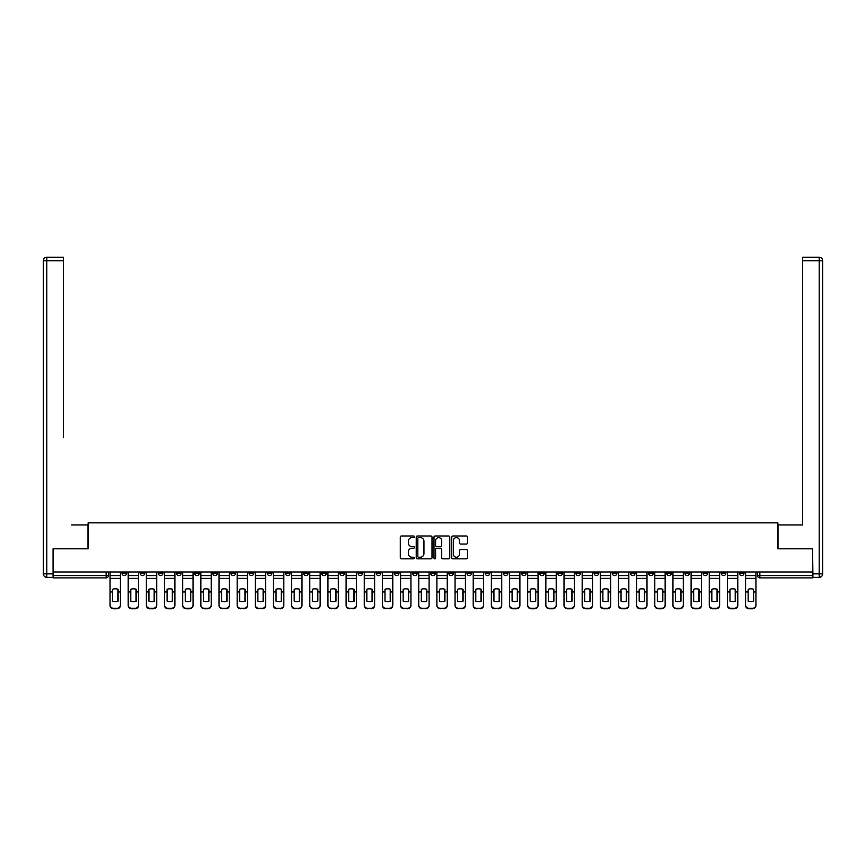 <?xml version="1.0" encoding="UTF-8"?>
<svg xmlns="http://www.w3.org/2000/svg" width="866" height="866" viewBox="0 0 866 866"><rect width="100%" height="100%" fill="white"/><g stroke="black" fill="none" stroke-linecap="round" stroke-linejoin="round"><path stroke-width="1.3" d="M414.381 536.79A0.801 0.801 0 0 0 413.58 535.989L401.434 535.989A1.147 1.147 0 0 0 400.298 537.136L400.298 557.704A1.147 1.147 0 0 0 401.434 558.841L413.58 558.841A0.801 0.801 0 0 0 414.381 558.04A0.801 0.801 0 0 0 413.58 557.249L412.01 557.249A3.659 3.659 0 0 1 408.351 553.591L408.351 551.88A3.659 3.659 0 0 1 412.01 548.221L413.58 548.221A0.801 0.801 0 0 0 414.381 547.42A0.801 0.801 0 0 0 413.58 546.619L412.01 546.619A3.659 3.659 0 0 1 408.351 542.96L408.351 541.25A3.659 3.659 0 0 1 412.01 537.591L413.58 537.591A0.801 0.801 0 0 0 414.381 536.79M721.205 571.982L721.205 573.26L725.86 573.26A2.327 2.327 0 0 1 723.532 575.587A2.327 2.327 0 0 1 721.205 573.26L721.205 571.982M612.251 571.982L612.251 573.26L616.906 573.26A2.327 2.327 0 0 1 614.579 575.587A2.327 2.327 0 0 1 612.251 573.26L612.251 571.982M594.098 571.982L594.098 573.26L598.752 573.26A2.327 2.327 0 0 1 596.425 575.587A2.327 2.327 0 0 1 594.098 573.26L594.098 571.982M485.144 571.982L485.144 573.26L489.799 573.26A2.327 2.327 0 0 1 487.471 575.587A2.327 2.327 0 0 1 485.144 573.26L485.144 571.982M466.99 571.982L466.99 573.26L471.645 573.26A2.327 2.327 0 0 1 469.318 575.587A2.327 2.327 0 0 1 466.99 573.26L466.99 571.982M448.826 571.982L448.826 573.26L453.481 573.26A2.327 2.327 0 0 1 451.154 575.587A2.327 2.327 0 0 1 448.826 573.26L448.826 571.982M412.519 571.982L412.519 573.26L417.174 573.26A2.327 2.327 0 0 1 414.846 575.587A2.327 2.327 0 0 1 412.519 573.26L412.519 571.982M376.201 573.26L376.201 571.982L376.201 573.26A2.327 2.327 0 0 0 378.529 575.587A2.327 2.327 0 0 1 376.201 573.26L380.856 573.26A2.327 2.327 0 0 1 378.529 575.587A2.327 2.327 0 0 0 380.856 573.26L380.856 571.982L380.856 573.26M358.037 573.26L358.037 571.982L358.037 573.26A2.327 2.327 0 0 0 360.364 575.587A2.327 2.327 0 0 1 358.037 573.26L362.692 573.26A2.327 2.327 0 0 1 360.364 575.587M339.883 573.26L339.883 571.982L339.883 573.26A2.327 2.327 0 0 0 342.211 575.587A2.327 2.327 0 0 1 339.883 573.26L344.538 573.26A2.327 2.327 0 0 1 342.211 575.587A2.327 2.327 0 0 0 344.538 573.26L344.538 571.982L344.538 573.26M321.719 571.982L321.719 573.26L326.385 573.26A2.327 2.327 0 0 1 324.046 575.587A2.327 2.327 0 0 1 321.719 573.26L321.719 571.982M303.565 571.982L303.565 573.26L308.22 573.26A2.327 2.327 0 0 1 305.893 575.587A2.327 2.327 0 0 1 303.565 573.26L303.565 571.982M285.412 571.982L285.412 573.26L290.067 573.26A2.327 2.327 0 0 1 287.739 575.587A2.327 2.327 0 0 1 285.412 573.26L285.412 571.982M267.248 573.26L267.248 571.982L267.248 573.26A2.327 2.327 0 0 0 269.575 575.587A2.327 2.327 0 0 1 267.248 573.26L271.902 573.26A2.327 2.327 0 0 1 269.575 575.587M230.93 573.26L230.93 571.982L230.93 573.26A2.327 2.327 0 0 0 233.257 575.587A2.327 2.327 0 0 1 230.93 573.26L235.584 573.26A2.327 2.327 0 0 1 233.257 575.587A2.327 2.327 0 0 0 235.584 573.26L235.584 571.982L235.584 573.26M212.776 573.26L212.776 571.982L212.776 573.26A2.327 2.327 0 0 0 215.104 575.587A2.327 2.327 0 0 1 212.776 573.26L217.431 573.26A2.327 2.327 0 0 1 215.104 575.587A2.327 2.327 0 0 0 217.431 573.26L217.431 571.982L217.431 573.26M194.612 573.26L194.612 571.982L194.612 573.26A2.327 2.327 0 0 0 196.95 575.587A2.327 2.327 0 0 1 194.612 573.26L199.277 573.26A2.327 2.327 0 0 1 196.95 575.587A2.327 2.327 0 0 0 199.277 573.26L199.277 571.982L199.277 573.26M176.458 573.26L176.458 571.982L176.458 573.26A2.327 2.327 0 0 0 178.786 575.587A2.327 2.327 0 0 1 176.458 573.26L181.113 573.26A2.327 2.327 0 0 1 178.786 575.587M158.305 573.26L158.305 571.982L158.305 573.26A2.327 2.327 0 0 0 160.632 575.587A2.327 2.327 0 0 1 158.305 573.26L162.96 573.26A2.327 2.327 0 0 1 160.632 575.587A2.327 2.327 0 0 0 162.96 573.26L162.96 571.982L162.96 573.26M140.14 573.26L140.14 571.982L140.14 573.26A2.327 2.327 0 0 0 142.468 575.587A2.327 2.327 0 0 1 140.14 573.26L144.795 573.26A2.327 2.327 0 0 1 142.468 575.587A2.327 2.327 0 0 0 144.795 573.26L144.795 571.982L144.795 573.26M466.395 544.054A1.147 1.147 0 0 0 467.532 542.906L467.532 537.136A1.147 1.147 0 0 0 466.395 535.989L452.907 535.989A1.147 1.147 0 0 0 451.771 537.136L451.771 557.704A1.147 1.147 0 0 0 452.907 558.841L466.395 558.841A1.147 1.147 0 0 0 467.532 557.704L467.532 550.733A1.147 1.147 0 0 0 466.395 549.585L460.625 549.585A1.147 1.147 0 0 0 459.478 550.733L459.478 554.186A3.053 3.053 0 0 1 456.425 557.249A3.053 3.053 0 0 1 453.362 554.186L453.362 540.655A3.053 3.053 0 0 1 456.425 537.591A3.053 3.053 0 0 1 459.478 540.655L459.478 542.906A1.147 1.147 0 0 0 460.625 544.054L466.395 544.054M55.987 257.234L46.796 257.234L63.434 257.234L55.987 257.234L63.434 257.234L63.434 260.731L46.796 260.731L46.796 573.844L53.075 573.844L53.075 548.817L88.116 548.817L88.116 522.858L777.885 522.858L777.885 548.817L812.579 548.817L812.579 571.982L53.421 571.982L53.421 575.587L108.488 575.587L108.488 571.982L108.488 575.587A2.327 2.327 0 0 1 106.15 577.914L53.421 577.914L53.421 575.587M53.421 548.817L53.421 571.982M432.004 537.136A1.147 1.147 0 0 0 430.857 535.989L417.38 535.989A1.147 1.147 0 0 0 416.232 537.136L416.232 557.704A1.147 1.147 0 0 0 417.38 558.841L430.857 558.841A1.147 1.147 0 0 0 432.004 557.704L432.004 537.136M435.143 535.989L448.62 535.989A1.147 1.147 0 0 1 449.768 537.136L449.768 557.704A1.147 1.147 0 0 1 448.62 558.841L442.851 558.841A1.147 1.147 0 0 1 441.714 557.704L441.714 549.358A1.147 1.147 0 0 0 440.567 548.221L436.745 548.221A1.147 1.147 0 0 0 435.598 549.358L435.598 558.04A0.801 0.801 0 0 1 434.797 558.841A0.801 0.801 0 0 1 433.996 558.04L433.996 537.136A1.147 1.147 0 0 1 435.143 535.989M757.512 571.982L757.512 575.587L812.579 575.587L812.579 577.914L759.85 577.914A2.327 2.327 0 0 1 757.512 575.587A2.327 2.327 0 0 0 759.85 577.914L759.85 571.982M812.579 571.982L812.579 575.587M744.013 571.982L744.013 573.26A2.327 2.327 0 0 1 741.686 575.587A2.327 2.327 0 0 1 739.358 573.26L744.013 573.26M739.358 571.982L739.358 573.26M725.86 571.982L725.86 573.26A2.327 2.327 0 0 1 723.532 575.587M707.695 571.982L707.695 573.26A2.327 2.327 0 0 1 705.368 575.587A2.327 2.327 0 0 1 703.04 573.26L707.695 573.26M703.04 571.982L703.04 573.26M689.542 571.982L689.542 573.26A2.327 2.327 0 0 1 687.214 575.587A2.327 2.327 0 0 1 684.887 573.26L689.542 573.26M684.887 571.982L684.887 573.26M671.388 571.982L671.388 573.26A2.327 2.327 0 0 1 669.05 575.587A2.327 2.327 0 0 1 666.723 573.26A2.327 2.327 0 0 0 669.05 575.587M666.723 571.982L666.723 573.26L671.388 573.26M653.224 571.982L653.224 573.26A2.327 2.327 0 0 1 650.896 575.587A2.327 2.327 0 0 1 648.569 573.26L653.224 573.26M648.569 571.982L648.569 573.26M635.07 571.982L635.07 573.26A2.327 2.327 0 0 1 632.743 575.587A2.327 2.327 0 0 1 630.416 573.26L635.07 573.26M630.416 571.982L630.416 573.26M616.906 571.982L616.906 573.26M598.752 571.982L598.752 573.26L598.752 571.982M580.588 571.982L580.588 573.26A2.327 2.327 0 0 1 578.261 575.587A2.327 2.327 0 0 1 575.933 573.26L580.588 573.26M575.933 571.982L575.933 573.26M562.435 571.982L562.435 573.26A2.327 2.327 0 0 1 560.107 575.587A2.327 2.327 0 0 1 557.78 573.26L562.435 573.26M557.78 571.982L557.78 573.26M544.281 571.982L544.281 573.26A2.327 2.327 0 0 1 541.954 575.587A2.327 2.327 0 0 1 539.615 573.26L544.281 573.26M539.615 571.982L539.615 573.26M526.117 571.982L526.117 573.26A2.327 2.327 0 0 1 523.789 575.587A2.327 2.327 0 0 1 521.462 573.26L526.117 573.26M521.462 571.982L521.462 573.26M507.963 571.982L507.963 573.26A2.327 2.327 0 0 1 505.636 575.587A2.327 2.327 0 0 1 503.308 573.26L507.963 573.26M503.308 571.982L503.308 573.26M489.799 571.982L489.799 573.26A2.327 2.327 0 0 1 487.471 575.587M471.645 571.982L471.645 573.26M453.481 573.26L453.481 571.982L453.481 573.26A2.327 2.327 0 0 1 451.154 575.587M435.327 571.982L435.327 573.26A2.327 2.327 0 0 1 433 575.587A2.327 2.327 0 0 1 430.673 573.26A2.327 2.327 0 0 0 433 575.587A2.327 2.327 0 0 0 435.327 573.26L430.673 573.26L430.673 571.982M417.174 573.26L417.174 571.982L417.174 573.26A2.327 2.327 0 0 1 414.846 575.587M399.01 571.982L399.01 573.26A2.327 2.327 0 0 1 396.682 575.587A2.327 2.327 0 0 1 394.355 573.26A2.327 2.327 0 0 0 396.682 575.587M394.355 571.982L394.355 573.26L399.01 573.26M362.692 571.982L362.692 573.26L362.692 571.982M326.385 573.26L326.385 571.982L326.385 573.26A2.327 2.327 0 0 1 324.046 575.587M308.22 573.26L308.22 571.982L308.22 573.26A2.327 2.327 0 0 1 305.893 575.587M290.067 573.26L290.067 571.982L290.067 573.26A2.327 2.327 0 0 1 287.739 575.587M271.902 571.982L271.902 573.26L271.902 571.982M253.749 573.26L253.749 571.982L253.749 573.26A2.327 2.327 0 0 1 251.421 575.587A2.327 2.327 0 0 1 249.094 573.26L253.749 573.26A2.327 2.327 0 0 1 251.421 575.587M249.094 571.982L249.094 573.26M181.113 571.982L181.113 573.26L181.113 571.982M126.642 571.982L126.642 573.26A2.327 2.327 0 0 1 124.314 575.587A2.327 2.327 0 0 1 121.987 573.26A2.327 2.327 0 0 0 124.314 575.587A2.327 2.327 0 0 0 126.642 573.26L126.642 571.982M121.987 571.982L121.987 573.26L126.642 573.26M106.15 571.982L106.15 577.914A2.327 2.327 0 0 0 108.488 575.587M418.635 537.591A0.801 0.801 0 0 0 417.834 538.392L417.834 556.448A0.801 0.801 0 0 0 418.635 557.249L420.291 557.249A3.659 3.659 0 0 0 423.95 553.591L423.95 541.25A3.659 3.659 0 0 0 420.291 537.591L418.635 537.591M441.714 540.709A3.053 3.053 0 0 0 438.651 537.645A3.053 3.053 0 0 0 435.598 540.709L435.598 545.472A1.147 1.147 0 0 0 436.745 546.619L440.567 546.619A1.147 1.147 0 0 0 441.714 545.472L441.714 540.709M117.852 601.231L117.852 589.194M115.232 588.804A7.22 6.354 180 0 1 117.852 589.281M110.058 592.441L110.058 604.966A3.496 3.312 0 0 0 113.543 608.278L116.921 608.278A3.496 3.312 0 0 0 120.417 604.966L120.417 605.453A3.496 3.312 180 0 1 116.921 608.766L116.921 608.278M115.232 601.654A7.22 6.841 180 0 0 117.852 601.145M118.09 591.954L118.09 589.281A7.22 6.354 180 0 0 115.351 588.804A7.22 6.354 180 0 0 112.612 589.281L112.612 601.145A7.22 6.841 180 0 0 118.09 601.145L118.09 591.954L120.417 591.954L120.417 605.453M120.417 571.982L120.417 591.954M110.058 571.982L110.058 605.453A3.496 3.312 180 0 0 113.543 608.766L116.921 608.766M136.016 601.231L136.016 589.194M133.396 588.804A7.22 6.354 180 0 1 136.016 589.281M128.211 592.441L128.211 604.966A3.496 3.312 0 0 0 131.708 608.278L135.074 608.278A3.496 3.312 0 0 0 138.571 604.966L138.571 605.453A3.496 3.312 180 0 1 135.074 608.766L135.074 608.278M133.396 601.654A7.22 6.841 180 0 0 136.016 601.145M154.17 601.231L154.17 589.194M151.55 588.804A7.22 6.354 180 0 1 154.17 589.281M146.376 592.441L146.376 604.966A3.496 3.312 0 0 0 149.861 608.278L153.239 608.278A3.496 3.312 0 0 0 156.724 604.966L156.724 605.453A3.496 3.312 180 0 1 153.239 608.766L153.239 608.278M151.55 601.654A7.22 6.841 180 0 0 154.17 601.145M87.996 548.817L87.996 524.958L71.467 524.958M63.434 260.731L63.434 437.655M53.075 573.844L53.075 577.33L46.796 577.33A3.496 3.496 0 0 1 43.3 573.844L43.3 260.731A3.496 3.496 0 0 1 46.796 257.234A3.496 3.496 0 0 0 43.3 260.731A3.496 3.496 0 0 1 46.796 257.234A3.496 3.496 0 0 0 43.3 260.731L46.796 260.731L46.796 257.234M794.533 524.958L802.566 524.958L802.566 257.234L819.204 257.234L802.566 257.234M778.004 548.817L778.004 524.958L802.566 524.958L802.566 437.655M812.925 573.844L819.204 573.844L819.204 260.731L822.7 260.731A3.496 3.496 0 0 0 819.204 257.234A3.496 3.496 0 0 1 822.7 260.731L822.7 573.844A3.496 3.496 0 0 1 819.204 577.33L812.925 577.33L812.579 548.817M819.204 577.33A3.496 3.496 0 0 0 822.7 573.844L819.204 573.844L819.204 577.33M136.243 591.954L136.243 589.281A7.22 6.354 180 0 0 133.505 588.804A7.22 6.354 180 0 0 130.777 589.281L130.777 601.145A7.22 6.841 180 0 0 136.243 601.145L136.243 591.954L138.571 591.954L138.571 605.453M138.571 571.982L138.571 591.954M128.211 571.982L128.211 605.453A3.496 3.312 180 0 0 131.708 608.766L135.074 608.766M154.397 591.954L154.397 589.281A7.22 6.354 180 0 0 151.669 588.804A7.22 6.354 180 0 0 148.93 589.281L148.93 601.145A7.22 6.841 180 0 0 154.397 601.145L154.397 591.954L156.724 591.954L156.724 605.453M156.724 571.982L156.724 591.954M146.376 571.982L146.376 605.453A3.496 3.312 180 0 0 149.861 608.766L153.239 608.766M172.323 601.231L172.323 589.194M169.704 588.804A7.22 6.354 180 0 1 172.323 589.281M164.529 592.441L164.529 604.966A3.496 3.312 0 0 0 168.026 608.278L171.392 608.278A3.496 3.312 0 0 0 174.889 604.966L174.889 605.453A3.496 3.312 180 0 1 171.392 608.766L171.392 608.278M169.704 601.654A7.22 6.841 180 0 0 172.323 601.145M190.488 601.231L190.488 589.194M187.868 588.804A7.22 6.354 180 0 1 190.488 589.281M182.683 592.441L182.683 604.966A3.496 3.312 0 0 0 186.179 608.278L189.557 608.278A3.496 3.312 0 0 0 193.042 604.966L193.042 605.453A3.496 3.312 180 0 1 189.557 608.766L189.557 608.278M187.868 601.654A7.22 6.841 180 0 0 190.488 601.145M208.641 601.231L208.641 589.194M206.021 588.804A7.22 6.354 180 0 1 208.641 589.281M200.847 592.441L200.847 604.966A3.496 3.312 0 0 0 204.333 608.278L207.71 608.278A3.496 3.312 0 0 0 211.207 604.966L211.207 605.453A3.496 3.312 180 0 1 207.71 608.766L207.71 608.278M206.021 601.654A7.22 6.841 180 0 0 208.641 601.145M172.561 591.954L172.561 589.281A7.22 6.354 180 0 0 169.823 588.804A7.22 6.354 180 0 0 167.084 589.281L167.084 601.145A7.22 6.841 180 0 0 172.561 601.145L172.561 591.954L174.889 591.954L174.889 605.453M174.889 571.982L174.889 591.954M164.529 571.982L164.529 605.453A3.496 3.312 180 0 0 168.026 608.766L171.392 608.766M190.715 591.954L190.715 589.281A7.22 6.354 180 0 0 187.987 588.804A7.22 6.354 180 0 0 185.248 589.281L185.248 601.145A7.22 6.841 180 0 0 190.715 601.145L190.715 591.954L193.042 591.954L193.042 605.453M193.042 571.982L193.042 591.954M182.683 571.982L182.683 605.453A3.496 3.312 180 0 0 186.179 608.766L189.557 608.766M208.879 591.954L208.879 589.281A7.22 6.354 180 0 0 206.14 588.804A7.22 6.354 180 0 0 203.402 589.281L203.402 601.145A7.22 6.841 180 0 0 208.879 601.145L208.879 591.954L211.207 591.954L211.207 605.453M211.207 571.982L211.207 591.954M200.847 571.982L200.847 605.453A3.496 3.312 180 0 0 204.333 608.766L207.71 608.766M227.033 591.954L227.033 589.281A7.22 6.354 180 0 0 224.294 588.804A7.22 6.354 180 0 0 221.566 589.281L221.566 601.145A7.22 6.841 180 0 0 227.033 601.145L227.033 591.954L229.36 591.954L229.36 605.453A3.496 3.312 180 0 1 225.874 608.766L225.874 608.278A3.496 3.312 0 0 0 229.36 604.966L229.36 605.453M229.36 571.982L229.36 591.954M219.001 571.982L219.001 604.966A3.496 3.312 0 0 0 222.497 608.278L225.874 608.278M222.497 608.278L225.874 608.766M222.497 608.766A3.496 3.312 180 0 1 219.001 605.453L219.001 592.441M245.197 591.954L245.197 589.281A7.22 6.354 180 0 0 242.458 588.804A7.22 6.354 180 0 0 239.72 589.281L239.72 601.145A7.22 6.841 180 0 0 245.197 601.145L245.197 591.954L247.524 591.954L247.524 605.453A3.496 3.312 180 0 1 244.028 608.766L244.028 608.278A3.496 3.312 0 0 0 247.524 604.966L247.524 605.453M247.524 571.982L247.524 591.954M237.165 571.982L237.165 604.966A3.496 3.312 0 0 0 240.651 608.278L244.028 608.278M240.651 608.278L244.028 608.766M240.651 608.766A3.496 3.312 180 0 1 237.165 605.453L237.165 592.441M263.351 591.954L263.351 589.281A7.22 6.354 180 0 0 260.612 588.804A7.22 6.354 180 0 0 257.884 589.281L257.884 601.145A7.22 6.841 180 0 0 263.351 601.145L263.351 591.954L265.678 591.954L265.678 605.453A3.496 3.312 180 0 1 262.181 608.766L262.181 608.278A3.496 3.312 0 0 0 265.678 604.966L265.678 605.453M265.678 571.982L265.678 591.954M255.318 571.982L255.318 604.966A3.496 3.312 0 0 0 258.815 608.278L262.181 608.278M258.815 608.278L262.181 608.766M258.815 608.766A3.496 3.312 180 0 1 255.318 605.453L255.318 592.441M281.504 591.954L281.504 589.281A7.22 6.354 180 0 0 278.776 588.804A7.22 6.354 180 0 0 276.038 589.281L276.038 601.145A7.22 6.841 180 0 0 281.504 601.145L281.504 591.954L283.832 591.954L283.832 605.453A3.496 3.312 180 0 1 280.346 608.766L280.346 608.278A3.496 3.312 0 0 0 283.832 604.966L283.832 605.453M283.832 571.982L283.832 591.954M273.472 571.982L273.472 604.966A3.496 3.312 0 0 0 276.968 608.278L280.346 608.278M276.968 608.278L280.346 608.766M276.968 608.766A3.496 3.312 180 0 1 273.472 605.453L273.472 592.441M299.668 591.954L299.668 589.281A7.22 6.354 180 0 0 296.93 588.804A7.22 6.354 180 0 0 294.191 589.281L294.191 601.145A7.22 6.841 180 0 0 299.668 601.145L299.668 591.954L301.996 591.954L301.996 605.453A3.496 3.312 180 0 1 298.499 608.766L298.499 608.278A3.496 3.312 0 0 0 301.996 604.966L301.996 605.453M301.996 571.982L301.996 591.954M291.636 571.982L291.636 604.966A3.496 3.312 0 0 0 295.122 608.278L298.499 608.278M295.122 608.278L298.499 608.766M295.122 608.766A3.496 3.312 180 0 1 291.636 605.453L291.636 592.441M317.822 591.954L317.822 589.281A7.22 6.354 180 0 0 315.094 588.804A7.22 6.354 180 0 0 312.355 589.281L312.355 601.145A7.22 6.841 180 0 0 317.822 601.145L317.822 591.954L320.149 591.954L320.149 605.453A3.496 3.312 180 0 1 316.664 608.766L316.664 608.278A3.496 3.312 0 0 0 320.149 604.966L320.149 605.453M320.149 571.982L320.149 591.954M309.79 571.982L309.79 604.966A3.496 3.312 0 0 0 313.286 608.278L316.664 608.278M313.286 608.278L316.664 608.766M313.286 608.766A3.496 3.312 180 0 1 309.79 605.453L309.79 592.441M335.986 591.954L335.986 589.281A7.22 6.354 180 0 0 333.248 588.804A7.22 6.354 180 0 0 330.509 589.281L330.509 601.145A7.22 6.841 180 0 0 335.986 601.145L335.986 591.954L338.314 591.954L338.314 605.453A3.496 3.312 180 0 1 334.817 608.766L334.817 608.278A3.496 3.312 0 0 0 338.314 604.966L338.314 605.453M338.314 571.982L338.314 591.954M327.954 571.982L327.954 604.966A3.496 3.312 0 0 0 331.44 608.278L334.817 608.278M331.44 608.278L334.817 608.766M331.44 608.766A3.496 3.312 180 0 1 327.954 605.453L327.954 592.441M354.14 591.954L354.14 589.281A7.22 6.354 180 0 0 351.401 588.804A7.22 6.354 180 0 0 348.673 589.281L348.673 601.145A7.22 6.841 180 0 0 354.14 601.145L354.14 591.954L356.467 591.954L356.467 605.453A3.496 3.312 180 0 1 352.982 608.766L352.982 608.278A3.496 3.312 0 0 0 356.467 604.966L356.467 605.453M356.467 571.982L356.467 591.954M346.108 571.982L346.108 604.966A3.496 3.312 0 0 0 349.604 608.278L352.982 608.278M349.604 608.278L352.982 608.766M349.604 608.766A3.496 3.312 180 0 1 346.108 605.453L346.108 592.441M372.293 591.954L372.293 589.281A7.22 6.354 180 0 0 369.565 588.804A7.22 6.354 180 0 0 366.827 589.281L366.827 601.145A7.22 6.841 180 0 0 372.293 601.145L372.293 591.954L374.632 591.954L374.632 605.453A3.496 3.312 180 0 1 371.135 608.766L371.135 608.278A3.496 3.312 0 0 0 374.632 604.966L374.632 605.453M374.632 571.982L374.632 591.954M364.272 571.982L364.272 604.966A3.496 3.312 0 0 0 367.758 608.278L371.135 608.278M367.758 608.278L371.135 608.766M367.758 608.766A3.496 3.312 180 0 1 364.272 605.453L364.272 592.441M390.458 591.954L390.458 589.281A7.22 6.354 180 0 0 387.719 588.804A7.22 6.354 180 0 0 384.991 589.281L384.991 601.145A7.22 6.841 180 0 0 390.458 601.145L390.458 591.954L392.785 591.954L392.785 605.453A3.496 3.312 180 0 1 389.289 608.766L389.289 608.278A3.496 3.312 0 0 0 392.785 604.966L392.785 605.453M392.785 571.982L392.785 591.954M382.426 571.982L382.426 604.966A3.496 3.312 0 0 0 385.922 608.278L389.289 608.278M385.922 608.278L389.289 608.766M385.922 608.766A3.496 3.312 180 0 1 382.426 605.453L382.426 592.441M408.611 591.954L408.611 589.281A7.22 6.354 180 0 0 405.883 588.804A7.22 6.354 180 0 0 403.145 589.281L403.145 601.145A7.22 6.841 180 0 0 408.611 601.145L408.611 591.954L410.939 591.954L410.939 605.453A3.496 3.312 180 0 1 407.453 608.766L407.453 608.278A3.496 3.312 0 0 0 410.939 604.966L410.939 605.453M410.939 571.982L410.939 591.954M400.579 571.982L400.579 604.966A3.496 3.312 0 0 0 404.076 608.278L407.453 608.278M404.076 608.278L407.453 608.766M404.076 608.766A3.496 3.312 180 0 1 400.579 605.453L400.579 592.441M426.776 591.954L426.776 589.281A7.22 6.354 180 0 0 424.037 588.804A7.22 6.354 180 0 0 421.298 589.281L421.298 601.145A7.22 6.841 180 0 0 426.776 601.145L426.776 591.954L429.103 591.954L429.103 605.453A3.496 3.312 180 0 1 425.607 608.766L425.607 608.278A3.496 3.312 0 0 0 429.103 604.966L429.103 605.453M429.103 571.982L429.103 591.954M418.743 571.982L418.743 604.966A3.496 3.312 0 0 0 422.229 608.278L425.607 608.278M422.229 608.278L425.607 608.766M422.229 608.766A3.496 3.312 180 0 1 418.743 605.453L418.743 592.441M444.929 591.954L444.929 589.281A7.22 6.354 180 0 0 442.19 588.804A7.22 6.354 180 0 0 439.463 589.281L439.463 601.145A7.22 6.841 180 0 0 444.929 601.145L444.929 591.954L447.257 591.954L447.257 605.453A3.496 3.312 180 0 1 443.771 608.766L443.771 608.278A3.496 3.312 0 0 0 447.257 604.966L447.257 605.453M447.257 571.982L447.257 591.954M436.897 571.982L436.897 604.966A3.496 3.312 0 0 0 440.393 608.278L443.771 608.278M440.393 608.278L443.771 608.766M440.393 608.766A3.496 3.312 180 0 1 436.897 605.453L436.897 592.441M463.094 591.954L463.094 589.281A7.22 6.354 180 0 0 460.355 588.804A7.22 6.354 180 0 0 457.616 589.281L457.616 601.145A7.22 6.841 180 0 0 463.094 601.145L463.094 591.954L465.421 591.954L465.421 605.453A3.496 3.312 180 0 1 461.924 608.766L461.924 608.278A3.496 3.312 0 0 0 465.421 604.966L465.421 605.453M465.421 571.982L465.421 591.954M455.061 571.982L455.061 604.966A3.496 3.312 0 0 0 458.547 608.278L461.924 608.278M458.547 608.278L461.924 608.766M458.547 608.766A3.496 3.312 180 0 1 455.061 605.453L455.061 592.441M481.247 591.954L481.247 589.281A7.22 6.354 180 0 0 478.508 588.804A7.22 6.354 180 0 0 475.78 589.281L475.78 601.145A7.22 6.841 180 0 0 481.247 601.145L481.247 591.954L483.574 591.954L483.574 605.453A3.496 3.312 180 0 1 480.078 608.766L480.078 608.278A3.496 3.312 0 0 0 483.574 604.966L483.574 605.453M483.574 571.982L483.574 591.954M473.215 571.982L473.215 604.966A3.496 3.312 0 0 0 476.711 608.278L480.078 608.278M476.711 608.278L480.078 608.766M476.711 608.766A3.496 3.312 180 0 1 473.215 605.453L473.215 592.441M499.401 591.954L499.401 589.281A7.22 6.354 180 0 0 496.673 588.804A7.22 6.354 180 0 0 493.934 589.281L493.934 601.145A7.22 6.841 180 0 0 499.401 601.145L499.401 591.954L501.728 591.954L501.728 605.453A3.496 3.312 180 0 1 498.242 608.766L498.242 608.278A3.496 3.312 0 0 0 501.728 604.966L501.728 605.453M501.728 571.982L501.728 591.954M491.368 571.982L491.368 604.966A3.496 3.312 0 0 0 494.865 608.278L498.242 608.278M494.865 608.278L498.242 608.766M494.865 608.766A3.496 3.312 180 0 1 491.368 605.453L491.368 592.441M226.805 601.231L226.805 589.194M224.186 588.804A7.22 6.354 180 0 1 226.805 589.281M224.186 601.654A7.22 6.841 180 0 0 226.805 601.145M244.959 601.231L244.959 589.194M242.339 588.804A7.22 6.354 180 0 1 244.959 589.281M242.339 601.654A7.22 6.841 180 0 0 244.959 601.145M263.112 601.231L263.112 589.194M260.504 588.804A7.22 6.354 180 0 1 263.112 589.281M260.504 601.654A7.22 6.841 180 0 0 263.112 601.145M281.277 601.231L281.277 589.194M278.657 588.804A7.22 6.354 180 0 1 281.277 589.281M278.657 601.654A7.22 6.841 180 0 0 281.277 601.145M299.43 601.231L299.43 589.194M296.811 588.804A7.22 6.354 180 0 1 299.43 589.281M296.811 601.654A7.22 6.841 180 0 0 299.43 601.145M317.595 601.231L317.595 589.194M314.975 588.804A7.22 6.354 180 0 1 317.595 589.281M314.975 601.654A7.22 6.841 180 0 0 317.595 601.145M335.748 601.231L335.748 589.194M333.129 588.804A7.22 6.354 180 0 1 335.748 589.281M333.129 601.654A7.22 6.841 180 0 0 335.748 601.145M353.913 601.231L353.913 589.194M351.293 588.804A7.22 6.354 180 0 1 353.913 589.281M351.293 601.654A7.22 6.841 180 0 0 353.913 601.145M372.066 601.231L372.066 589.194M369.446 588.804A7.22 6.354 180 0 1 372.066 589.281M369.446 601.654A7.22 6.841 180 0 0 372.066 601.145M390.22 601.231L390.22 589.194M387.6 588.804A7.22 6.354 180 0 1 390.22 589.281M387.6 601.654A7.22 6.841 180 0 0 390.22 601.145M408.384 601.231L408.384 589.194M405.764 588.804A7.22 6.354 180 0 1 408.384 589.281M405.764 601.654A7.22 6.841 180 0 0 408.384 601.145M426.537 601.231L426.537 589.194M423.918 588.804A7.22 6.354 180 0 1 426.537 589.281M423.918 601.654A7.22 6.841 180 0 0 426.537 601.145M444.702 601.231L444.702 589.194M442.082 588.804A7.22 6.354 180 0 1 444.702 589.281M442.082 601.654A7.22 6.841 180 0 0 444.702 601.145M462.855 601.231L462.855 589.194M460.236 588.804A7.22 6.354 180 0 1 462.855 589.281M460.236 601.654A7.22 6.841 180 0 0 462.855 601.145M481.009 601.231L481.009 589.194M478.4 588.804A7.22 6.354 180 0 1 481.009 589.281M478.4 601.654A7.22 6.841 180 0 0 481.009 601.145M499.173 601.231L499.173 589.194M496.554 588.804A7.22 6.354 180 0 1 499.173 589.281M496.554 601.654A7.22 6.841 180 0 0 499.173 601.145M517.327 601.231L517.327 589.194M514.707 588.804A7.22 6.354 180 0 1 517.327 589.281M509.533 592.441L509.533 604.966A3.496 3.312 0 0 0 513.018 608.278L516.396 608.278A3.496 3.312 0 0 0 519.892 604.966L519.892 605.453A3.496 3.312 180 0 1 516.396 608.766L516.396 608.278M514.707 601.654A7.22 6.841 180 0 0 517.327 601.145M535.491 601.231L535.491 589.194M532.871 588.804A7.22 6.354 180 0 1 535.491 589.281M527.686 592.441L527.686 604.966A3.496 3.312 0 0 0 531.183 608.278L534.56 608.278A3.496 3.312 0 0 0 538.046 604.966L538.046 605.453A3.496 3.312 180 0 1 534.56 608.766L534.56 608.278M532.871 601.654A7.22 6.841 180 0 0 535.491 601.145M553.645 601.231L553.645 589.194M551.025 588.804A7.22 6.354 180 0 1 553.645 589.281M545.851 592.441L545.851 604.966A3.496 3.312 0 0 0 549.336 608.278L552.714 608.278A3.496 3.312 0 0 0 556.21 604.966L556.21 605.453A3.496 3.312 180 0 1 552.714 608.766L552.714 608.278M551.025 601.654A7.22 6.841 180 0 0 553.645 601.145M571.809 601.231L571.809 589.194M569.189 588.804A7.22 6.354 180 0 1 571.809 589.281M564.004 592.441L564.004 604.966A3.496 3.312 0 0 0 567.501 608.278L570.878 608.278A3.496 3.312 0 0 0 574.364 604.966L574.364 605.453A3.496 3.312 180 0 1 570.878 608.766L570.878 608.278M569.189 601.654A7.22 6.841 180 0 0 571.809 601.145M517.565 591.954L517.565 589.281A7.22 6.354 180 0 0 514.826 588.804A7.22 6.354 180 0 0 512.087 589.281L512.087 601.145A7.22 6.841 180 0 0 517.565 601.145L517.565 591.954L519.892 591.954L519.892 605.453M519.892 571.982L519.892 591.954M509.533 571.982L509.533 605.453A3.496 3.312 180 0 0 513.018 608.766L516.396 608.766M535.718 591.954L535.718 589.281A7.22 6.354 180 0 0 532.991 588.804A7.22 6.354 180 0 0 530.252 589.281L530.252 601.145A7.22 6.841 180 0 0 535.718 601.145L535.718 591.954L538.046 591.954L538.046 605.453M538.046 571.982L538.046 591.954M527.686 571.982L527.686 605.453A3.496 3.312 180 0 0 531.183 608.766L534.56 608.766M553.883 591.954L553.883 589.281A7.22 6.354 180 0 0 551.144 588.804A7.22 6.354 180 0 0 548.405 589.281L548.405 601.145A7.22 6.841 180 0 0 553.883 601.145L553.883 591.954L556.21 591.954L556.21 605.453M556.21 571.982L556.21 591.954M545.851 571.982L545.851 605.453A3.496 3.312 180 0 0 549.336 608.766L552.714 608.766M572.036 591.954L572.036 589.281A7.22 6.354 180 0 0 569.298 588.804A7.22 6.354 180 0 0 566.57 589.281L566.57 601.145A7.22 6.841 180 0 0 572.036 601.145L572.036 591.954L574.364 591.954L574.364 605.453M574.364 571.982L574.364 591.954M564.004 571.982L564.004 605.453A3.496 3.312 180 0 0 567.501 608.766L570.878 608.766M589.962 601.231L589.962 589.194M587.343 588.804A7.22 6.354 180 0 1 589.962 589.281M582.168 592.441L582.168 604.966A3.496 3.312 0 0 0 585.654 608.278L589.032 608.278A3.496 3.312 0 0 0 592.528 604.966L592.528 605.453A3.496 3.312 180 0 1 589.032 608.766L589.032 608.278M587.343 601.654A7.22 6.841 180 0 0 589.962 601.145M590.201 591.954L590.201 589.281A7.22 6.354 180 0 0 587.462 588.804A7.22 6.354 180 0 0 584.723 589.281L584.723 601.145A7.22 6.841 180 0 0 590.201 601.145L590.201 591.954L592.528 591.954L592.528 605.453M592.528 571.982L592.528 591.954M582.168 571.982L582.168 605.453A3.496 3.312 180 0 0 585.654 608.766L589.032 608.766M608.116 601.231L608.116 589.194M605.496 588.804A7.22 6.354 180 0 1 608.116 589.281M600.322 592.441L600.322 604.966A3.496 3.312 0 0 0 603.818 608.278L607.185 608.278A3.496 3.312 0 0 0 610.682 604.966L610.682 605.453A3.496 3.312 180 0 1 607.185 608.766L607.185 608.278M605.496 601.654A7.22 6.841 180 0 0 608.116 601.145M608.354 591.954L608.354 589.281A7.22 6.354 180 0 0 605.615 588.804A7.22 6.354 180 0 0 602.888 589.281L602.888 601.145A7.22 6.841 180 0 0 608.354 601.145L608.354 591.954L610.682 591.954L610.682 605.453M610.682 571.982L610.682 591.954M600.322 571.982L600.322 605.453A3.496 3.312 180 0 0 603.818 608.766L607.185 608.766M626.28 601.231L626.28 589.194M623.661 588.804A7.22 6.354 180 0 1 626.28 589.281M618.476 592.441L618.476 604.966A3.496 3.312 0 0 0 621.972 608.278L625.349 608.278A3.496 3.312 0 0 0 628.835 604.966L628.835 605.453A3.496 3.312 180 0 1 625.349 608.766L625.349 608.278M623.661 601.654A7.22 6.841 180 0 0 626.28 601.145M626.508 591.954L626.508 589.281A7.22 6.354 180 0 0 623.78 588.804A7.22 6.354 180 0 0 621.041 589.281L621.041 601.145A7.22 6.841 180 0 0 626.508 601.145L626.508 591.954L628.835 591.954L628.835 605.453M628.835 571.982L628.835 591.954M618.476 571.982L618.476 605.453A3.496 3.312 180 0 0 621.972 608.766L625.349 608.766M644.434 601.231L644.434 589.194M641.814 588.804A7.22 6.354 180 0 1 644.434 589.281M636.64 592.441L636.64 604.966A3.496 3.312 0 0 0 640.126 608.278L643.503 608.278A3.496 3.312 0 0 0 646.999 604.966L646.999 605.453A3.496 3.312 180 0 1 643.503 608.766L643.503 608.278M641.814 601.654A7.22 6.841 180 0 0 644.434 601.145M644.672 591.954L644.672 589.281A7.22 6.354 180 0 0 641.933 588.804A7.22 6.354 180 0 0 639.195 589.281L639.195 601.145A7.22 6.841 180 0 0 644.672 601.145L644.672 591.954L646.999 591.954L646.999 605.453M646.999 571.982L646.999 591.954M636.64 571.982L636.64 605.453A3.496 3.312 180 0 0 640.126 608.766L643.503 608.766M662.598 601.231L662.598 589.194M659.979 588.804A7.22 6.354 180 0 1 662.598 589.281M654.793 592.441L654.793 604.966A3.496 3.312 0 0 0 658.29 608.278L661.667 608.278A3.496 3.312 0 0 0 665.153 604.966L665.153 605.453A3.496 3.312 180 0 1 661.667 608.766L661.667 608.278M659.979 601.654A7.22 6.841 180 0 0 662.598 601.145M662.826 591.954L662.826 589.281A7.22 6.354 180 0 0 660.087 588.804A7.22 6.354 180 0 0 657.359 589.281L657.359 601.145A7.22 6.841 180 0 0 662.826 601.145L662.826 591.954L665.153 591.954L665.153 605.453M665.153 571.982L665.153 591.954M654.793 571.982L654.793 605.453A3.496 3.312 180 0 0 658.29 608.766L661.667 608.766M680.752 601.231L680.752 589.194M678.132 588.804A7.22 6.354 180 0 1 680.752 589.281M672.958 592.441L672.958 604.966A3.496 3.312 0 0 0 676.443 608.278L679.821 608.278A3.496 3.312 0 0 0 683.317 604.966L683.317 605.453A3.496 3.312 180 0 1 679.821 608.766L679.821 608.278M678.132 601.654A7.22 6.841 180 0 0 680.752 601.145M680.99 591.954L680.99 589.281A7.22 6.354 180 0 0 678.251 588.804A7.22 6.354 180 0 0 675.512 589.281L675.512 601.145A7.22 6.841 180 0 0 680.99 601.145L680.99 591.954L683.317 591.954L683.317 605.453M683.317 571.982L683.317 591.954M672.958 571.982L672.958 605.453A3.496 3.312 180 0 0 676.443 608.766L679.821 608.766M698.916 601.231L698.916 589.194M696.296 588.804A7.22 6.354 180 0 1 698.916 589.281M691.111 592.441L691.111 604.966A3.496 3.312 0 0 0 694.608 608.278L697.974 608.278A3.496 3.312 0 0 0 701.471 604.966L701.471 605.453A3.496 3.312 180 0 1 697.974 608.766L697.974 608.278M696.296 601.654A7.22 6.841 180 0 0 698.916 601.145M699.143 591.954L699.143 589.281A7.22 6.354 180 0 0 696.405 588.804A7.22 6.354 180 0 0 693.677 589.281L693.677 601.145A7.22 6.841 180 0 0 699.143 601.145L699.143 591.954L701.471 591.954L701.471 605.453M701.471 571.982L701.471 591.954M691.111 571.982L691.111 605.453A3.496 3.312 180 0 0 694.608 608.766L697.974 608.766M717.07 601.231L717.07 589.194M714.45 588.804A7.22 6.354 180 0 1 717.07 589.281M709.276 592.441L709.276 604.966A3.496 3.312 0 0 0 712.761 608.278L716.139 608.278A3.496 3.312 0 0 0 719.624 604.966L719.624 605.453A3.496 3.312 180 0 1 716.139 608.766L716.139 608.278M714.45 601.654A7.22 6.841 180 0 0 717.07 601.145M717.297 591.954L717.297 589.281A7.22 6.354 180 0 0 714.569 588.804A7.22 6.354 180 0 0 711.83 589.281L711.83 601.145A7.22 6.841 180 0 0 717.297 601.145L717.297 591.954L719.624 591.954L719.624 605.453M719.624 571.982L719.624 591.954M709.276 571.982L709.276 605.453A3.496 3.312 180 0 0 712.761 608.766L716.139 608.766M735.223 601.231L735.223 589.194M732.604 588.804A7.22 6.354 180 0 1 735.223 589.281M727.429 592.441L727.429 604.966A3.496 3.312 0 0 0 730.926 608.278L734.292 608.278A3.496 3.312 0 0 0 737.789 604.966L737.789 605.453A3.496 3.312 180 0 1 734.292 608.766L734.292 608.278M732.604 601.654A7.22 6.841 180 0 0 735.223 601.145M735.461 591.954L735.461 589.281A7.22 6.354 180 0 0 732.723 588.804A7.22 6.354 180 0 0 729.984 589.281L729.984 601.145A7.22 6.841 180 0 0 735.461 601.145L735.461 591.954L737.789 591.954L737.789 605.453M737.789 571.982L737.789 591.954M727.429 571.982L727.429 605.453A3.496 3.312 180 0 0 730.926 608.766L734.292 608.766M753.388 601.231L753.388 589.194M750.768 588.804A7.22 6.354 180 0 1 753.388 589.281M745.583 592.441L745.583 604.966A3.496 3.312 0 0 0 749.079 608.278L752.457 608.278A3.496 3.312 0 0 0 755.942 604.966L755.942 605.453A3.496 3.312 180 0 1 752.457 608.766L752.457 608.278M750.768 601.654A7.22 6.841 180 0 0 753.388 601.145M753.615 591.954L753.615 589.281A7.22 6.354 180 0 0 750.887 588.804A7.22 6.354 180 0 0 748.148 589.281L748.148 601.145A7.22 6.841 180 0 0 753.615 601.145L753.615 591.954L755.942 591.954L755.942 605.453M755.942 571.982L755.942 591.954M745.583 571.982L745.583 605.453A3.496 3.312 180 0 0 749.079 608.766L752.457 608.766M118.09 591.77L120.417 591.77M110.058 591.77L112.612 591.77M110.058 578.347L120.417 578.347M110.058 591.954L112.612 591.954M110.058 575.587L120.417 575.587M46.796 577.33L46.796 573.844L43.3 573.844M819.204 257.234L819.204 260.731L802.566 260.731M136.243 591.77L138.571 591.77M128.211 591.77L130.777 591.77M128.211 578.347L138.571 578.347M128.211 591.954L130.777 591.954M128.211 575.587L138.571 575.587M154.397 591.77L156.724 591.77M146.376 591.77L148.93 591.77M146.376 578.347L156.724 578.347M146.376 591.954L148.93 591.954M146.376 575.587L156.724 575.587M172.561 591.77L174.889 591.77M164.529 591.77L167.084 591.77M164.529 578.347L174.889 578.347M164.529 591.954L167.084 591.954M164.529 575.587L174.889 575.587M190.715 591.77L193.042 591.77M182.683 591.77L185.248 591.77M182.683 578.347L193.042 578.347M182.683 591.954L185.248 591.954M182.683 575.587L193.042 575.587M208.879 591.77L211.207 591.77M200.847 591.77L203.402 591.77M200.847 578.347L211.207 578.347M200.847 591.954L203.402 591.954M200.847 575.587L211.207 575.587M227.033 591.77L229.36 591.77M219.001 591.77L221.566 591.77M219.001 578.347L229.36 578.347M219.001 591.954L221.566 591.954M219.001 575.587L229.36 575.587M245.197 591.77L247.524 591.77M237.165 591.77L239.72 591.77M237.165 578.347L247.524 578.347M237.165 591.954L239.72 591.954M237.165 575.587L247.524 575.587M263.351 591.77L265.678 591.77M255.318 591.77L257.884 591.77M255.318 578.347L265.678 578.347M255.318 591.954L257.884 591.954M255.318 575.587L265.678 575.587M281.504 591.77L283.832 591.77M273.472 591.77L276.038 591.77M273.472 578.347L283.832 578.347M273.472 591.954L276.038 591.954M273.472 575.587L283.832 575.587M299.668 591.77L301.996 591.77M291.636 591.77L294.191 591.77M291.636 578.347L301.996 578.347M291.636 591.954L294.191 591.954M291.636 575.587L301.996 575.587M317.822 591.77L320.149 591.77M309.79 591.77L312.355 591.77M309.79 578.347L320.149 578.347M309.79 591.954L312.355 591.954M309.79 575.587L320.149 575.587M335.986 591.77L338.314 591.77M327.954 591.77L330.509 591.77M327.954 578.347L338.314 578.347M327.954 591.954L330.509 591.954M327.954 575.587L338.314 575.587M354.14 591.77L356.467 591.77M346.108 591.77L348.673 591.77M346.108 578.347L356.467 578.347M346.108 591.954L348.673 591.954M346.108 575.587L356.467 575.587M372.293 591.77L374.632 591.77M364.272 591.77L366.827 591.77M364.272 578.347L374.632 578.347M364.272 591.954L366.827 591.954M364.272 575.587L374.632 575.587M390.458 591.77L392.785 591.77M382.426 591.77L384.991 591.77M382.426 578.347L392.785 578.347M382.426 591.954L384.991 591.954M382.426 575.587L392.785 575.587M408.611 591.77L410.939 591.77M400.579 591.77L403.145 591.77M400.579 578.347L410.939 578.347M400.579 591.954L403.145 591.954M400.579 575.587L410.939 575.587M426.776 591.77L429.103 591.77M418.743 591.77L421.298 591.77M418.743 578.347L429.103 578.347M418.743 591.954L421.298 591.954M418.743 575.587L429.103 575.587M444.929 591.77L447.257 591.77M436.897 591.77L439.463 591.77M436.897 578.347L447.257 578.347M436.897 591.954L439.463 591.954M436.897 575.587L447.257 575.587M463.094 591.77L465.421 591.77M455.061 591.77L457.616 591.77M455.061 578.347L465.421 578.347M455.061 591.954L457.616 591.954M455.061 575.587L465.421 575.587M481.247 591.77L483.574 591.77M473.215 591.77L475.78 591.77M473.215 578.347L483.574 578.347M473.215 591.954L475.78 591.954M473.215 575.587L483.574 575.587M499.401 591.77L501.728 591.77M491.368 591.77L493.934 591.77M491.368 578.347L501.728 578.347M491.368 591.954L493.934 591.954M491.368 575.587L501.728 575.587M517.565 591.77L519.892 591.77M509.533 591.77L512.087 591.77M509.533 578.347L519.892 578.347M509.533 591.954L512.087 591.954M509.533 575.587L519.892 575.587M535.718 591.77L538.046 591.77M527.686 591.77L530.252 591.77M527.686 578.347L538.046 578.347M527.686 591.954L530.252 591.954M527.686 575.587L538.046 575.587M553.883 591.77L556.21 591.77M545.851 591.77L548.405 591.77M545.851 578.347L556.21 578.347M545.851 591.954L548.405 591.954M545.851 575.587L556.21 575.587M572.036 591.77L574.364 591.77M564.004 591.77L566.57 591.77M564.004 578.347L574.364 578.347M564.004 591.954L566.57 591.954M564.004 575.587L574.364 575.587M590.201 591.77L592.528 591.77M582.168 591.77L584.723 591.77M582.168 578.347L592.528 578.347M582.168 591.954L584.723 591.954M582.168 575.587L592.528 575.587M608.354 591.77L610.682 591.77M600.322 591.77L602.888 591.77M600.322 578.347L610.682 578.347M600.322 591.954L602.888 591.954M600.322 575.587L610.682 575.587M626.508 591.77L628.835 591.77M618.476 591.77L621.041 591.77M618.476 578.347L628.835 578.347M618.476 591.954L621.041 591.954M618.476 575.587L628.835 575.587M644.672 591.77L646.999 591.77M636.64 591.77L639.195 591.77M636.64 578.347L646.999 578.347M636.64 591.954L639.195 591.954M636.64 575.587L646.999 575.587M662.826 591.77L665.153 591.77M654.793 591.77L657.359 591.77M654.793 578.347L665.153 578.347M654.793 591.954L657.359 591.954M654.793 575.587L665.153 575.587M680.99 591.77L683.317 591.77M672.958 591.77L675.512 591.77M672.958 578.347L683.317 578.347M672.958 591.954L675.512 591.954M672.958 575.587L683.317 575.587M699.143 591.77L701.471 591.77M691.111 591.77L693.677 591.77M691.111 578.347L701.471 578.347M691.111 591.954L693.677 591.954M691.111 575.587L701.471 575.587M717.297 591.77L719.624 591.77M709.276 591.77L711.83 591.77M709.276 578.347L719.624 578.347M709.276 591.954L711.83 591.954M709.276 575.587L719.624 575.587M735.461 591.77L737.789 591.77M727.429 591.77L729.984 591.77M727.429 578.347L737.789 578.347M727.429 591.954L729.984 591.954M727.429 575.587L737.789 575.587M753.615 591.77L755.942 591.77M745.583 591.77L748.148 591.77M745.583 578.347L755.942 578.347M745.583 591.954L748.148 591.954M745.583 575.587L755.942 575.587"/></g></svg>
